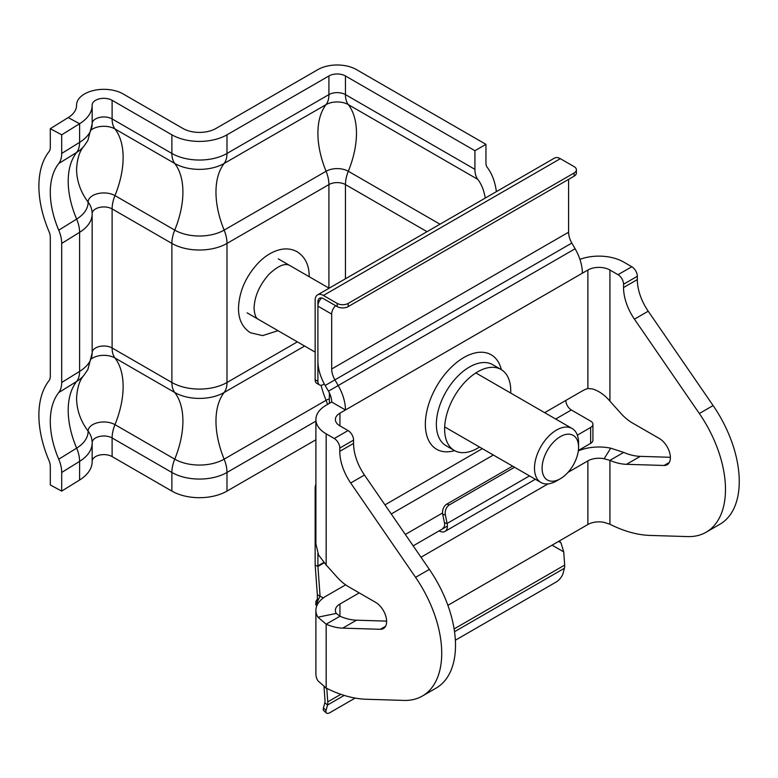 <?xml version="1.0" encoding="UTF-8"?>
<svg xmlns="http://www.w3.org/2000/svg" width="778" height="778" viewBox="0 0 778 778"><rect width="100%" height="100%" fill="white"/><g stroke="black" fill="none" stroke-linecap="round" stroke-linejoin="round"><path stroke-width="1.17" d="M510.699 393.046A46.748 26.997 120 0 0 501.061 369.492A46.748 26.997 120 0 0 477.692 371.806A46.748 26.997 120 0 0 447.146 413.011A46.748 26.997 120 0 0 454.313 450.472A46.748 26.997 120 0 0 477.692 448.157A46.748 26.997 120 0 0 479.53 447.029M339.947 413.157L339.947 425.887A15.579 8.996 180 0 1 335.376 419.527A15.579 8.996 180 0 1 339.947 413.157L345.451 409.977L331.681 402.031L326.167 405.212A35.068 20.247 180 0 0 315.897 419.527A35.068 20.247 180 0 0 326.167 433.842L334.277 438.52L348.058 430.565A7.79 4.503 60 0 1 353.562 440.115L353.562 443.411A38.958 22.494 -120 0 0 364.454 475.037L429.359 569.389A93.506 53.983 60 0 1 436.127 688.102L422.357 696.047A93.506 53.983 60 0 1 403.889 700.414L366.292 699.257A155.843 89.976 60 0 1 326.167 688.073L317.939 680.818A35.068 20.247 0 0 1 315.897 674.011L315.897 610.39A35.068 20.247 180 0 1 326.167 596.074L345.626 584.842M568.037 472.343L587.886 460.877A15.579 8.996 180 0 1 604.146 458.767L609.923 460.362L623.703 452.407A77.917 44.988 -120 0 0 640.245 456.365L626.475 464.32L664.072 465.468A15.579 8.996 -120 0 0 667.154 464.748A15.579 8.996 -120 0 0 669.537 452.261A15.579 8.996 -120 0 0 659.365 438.52L632.436 422.979A38.958 22.494 -120 0 1 620.795 413.283L609.923 401.147C604.7 394.942 598.836 390.857 592.311 388.903L587.886 388.504A38.958 22.494 -60 0 0 581.779 391.237L544.668 412.661M626.475 464.32A77.917 44.988 60 0 1 609.923 460.362L609.923 524.246A155.843 89.976 -120 0 0 650.048 535.429L687.655 536.587A93.506 53.983 -120 0 0 706.113 532.23A93.506 53.983 -120 0 0 699.334 413.517L634.44 319.165A38.958 22.494 60 0 1 623.548 287.539L623.548 284.242A7.79 4.503 -120 0 0 618.033 274.692L609.923 270.015A15.579 8.996 180 0 0 587.886 270.015L582.372 273.195A35.068 20.247 60 0 0 575.117 248.756L571.83 243.067A15.579 8.996 -120 0 1 568.601 232.204L568.601 179.348M339.947 604.029L339.947 616.234L336.281 613.414A15.579 8.996 180 0 1 335.376 610.39A15.579 8.996 180 0 1 339.947 604.029L359.232 592.894M420.995 557.233L548.033 483.887M447.885 605.333L587.886 524.498A15.579 8.996 0 0 1 604.146 522.388L609.923 524.246M413.167 545.855L439.123 530.868A11.689 6.749 60 0 0 444.967 531.442A11.689 6.749 60 0 0 447.389 526.093L413.167 545.855M335.639 305.696A7.79 4.503 120 0 0 331.681 314.088L317.901 306.143L317.901 361.041A35.068 20.247 60 0 0 325.165 385.48L328.452 391.169L575.117 248.756M325.165 385.48L334.91 379.849L338.187 385.548A35.068 20.247 -120 0 1 345.451 409.977L582.372 273.195M331.681 402.031A15.579 8.996 -120 0 0 328.452 391.169M571.83 243.067L334.91 379.849A15.579 8.996 60 0 1 331.681 368.996L568.601 232.204M317.901 306.143A7.79 4.503 -60 0 1 321.645 297.955M331.681 314.088L331.681 368.996M555.696 419.031L571.353 409.987A7.79 4.503 60 0 1 565.849 400.437M571.353 409.987L590.638 421.112A7.79 4.503 0 0 1 592.924 424.302A7.79 4.503 0 0 1 590.638 427.482L577.354 435.145M592.924 424.302L592.924 440.202A7.79 4.503 180 0 1 590.638 443.382L578.365 450.472M442.546 512.984L405.328 534.467M579.921 259.356A35.068 20.247 180 0 1 623.703 262.06L631.814 266.747A7.79 4.503 60 0 1 637.318 276.287L623.548 284.242M604.146 458.767L610.701 448.177L623.703 452.407M578.317 450.861A35.068 20.247 180 0 1 610.701 448.177M640.245 456.365L670.373 457.289M706.113 532.23L719.883 524.275A93.506 53.983 -120 0 0 713.115 405.562L648.21 311.21L634.44 319.165M623.548 287.539L637.318 279.584A38.958 22.494 -120 0 0 648.21 311.21M637.318 279.584L637.318 276.287M315.897 419.527L315.897 543.939L318.572 555.045L326.167 564.974L337.039 577.101A38.958 22.494 -120 0 0 348.68 586.807L375.599 602.347A15.579 8.996 60 0 1 385.781 616.079A15.579 8.996 60 0 1 383.398 628.566A15.579 8.996 60 0 1 380.316 629.295L342.719 628.138A77.917 44.988 60 0 1 326.167 624.189L317.939 617.197A35.068 20.247 180 0 1 315.897 610.39M386.617 621.116L356.489 620.192A77.917 44.988 -120 0 1 339.947 616.234L326.167 624.189L326.167 688.073M336.281 613.414L317.939 617.197M353.562 440.115L339.791 448.07L339.791 451.357L353.562 443.411M364.454 475.037L350.684 482.992A38.958 22.494 60 0 1 339.791 451.357M350.684 482.992L415.578 577.344A93.506 53.983 60 0 1 422.357 696.047M339.791 448.07A7.79 4.503 -120 0 0 334.277 438.52M339.947 425.887L348.058 430.565M556.533 480.95L560.335 478.752A25.791 14.889 -60 0 1 542.101 468.23A25.791 14.889 -60 0 1 560.335 436.643A25.791 14.889 -60 0 1 578.569 447.165A25.791 14.889 -60 0 1 560.335 478.752L556.533 480.95A31.169 17.991 -60 0 1 540.943 482.496A31.169 17.991 -60 0 1 536.168 457.522A31.169 17.991 -60 0 1 556.533 430.049A31.169 17.991 -60 0 1 572.112 428.513A31.169 17.991 -60 0 1 578.569 442.779L578.569 447.165M58.739 163.526A77.917 46.534 -121.8 0 0 58.739 230.171A27.269 16.289 58.2 0 1 61.695 243.426L61.695 382.494A27.269 16.289 58.2 0 1 58.739 392.559A77.917 46.534 -121.8 0 0 58.739 459.214A27.269 16.289 58.2 0 1 61.695 472.47L61.695 491.103L50.298 484.966L50.298 466.333A11.689 6.983 58.2 0 0 49.033 460.654A93.506 55.841 -121.8 0 1 49.033 380.675A11.689 6.983 58.2 0 0 50.298 376.358L50.298 237.29A11.689 6.983 58.2 0 0 49.033 231.611A93.506 55.841 -121.8 0 1 49.033 151.632A11.689 6.983 58.2 0 0 50.298 147.314L50.298 128.681L61.695 134.818L61.695 153.451A27.269 16.289 58.2 0 1 58.739 163.526L76.643 152.439A77.917 46.534 -121.8 0 0 68.201 181.216A77.917 46.534 -121.8 0 0 76.643 219.085L58.739 230.171M76.575 105.497L76.575 105.079A27.269 15.745 0 0 1 93.409 90.53A27.269 15.745 0 0 1 123.128 93.944L182.908 128.458A23.379 13.498 180 0 0 215.973 128.458L317.901 69.602A27.269 15.745 0 0 1 356.47 69.602L485.949 144.358L474.93 150.718L345.451 75.962A11.689 6.749 0 0 0 328.919 75.962L226.991 134.818A38.958 22.494 180 0 1 171.889 134.818L112.11 100.304A11.689 6.749 0 0 0 99.38 98.835A11.689 6.749 0 0 0 92.164 105.079A11.689 6.749 0 0 0 92.164 105.127A46.748 26.997 180 0 1 92.164 105.322A46.748 26.997 180 0 1 79.599 123.731L61.695 134.818M76.575 105.079A27.269 15.745 0 0 0 76.575 105.186A31.169 17.991 180 0 1 76.575 105.322A31.169 17.991 180 0 1 68.201 117.595L50.298 128.681M474.93 150.718L474.93 169.351A27.269 15.745 120 0 0 477.789 179.368A77.917 44.988 -60 0 1 485.229 198.089M485.949 144.358L485.949 162.991A11.689 6.749 120 0 0 487.174 167.289A93.506 53.983 -60 0 1 496.364 191.651M315.897 439.774L226.991 491.103A38.958 22.494 180 0 1 171.889 491.103L112.11 456.589A11.689 6.749 0 0 0 99.467 455.101A11.689 6.749 0 0 0 92.164 461.247M92.164 461.412A46.748 26.997 180 0 1 92.164 461.607A46.748 26.997 180 0 1 79.599 480.016L61.695 491.103M447.389 526.093A11.689 6.749 60 0 0 447.107 523.458L444.442 522.748A7.79 4.503 60 0 1 444.627 524.498A7.79 4.503 60 0 1 443.013 528.067M454.109 628.935L564.682 565.091L563.719 551.865L552.069 545.184M317.103 605.128L315.79 604.983L320.069 596.036L317.92 566.423A7.79 4.503 60 0 1 317.901 565.859L317.901 553.596M326.079 710.363A7.79 3.18 131.6 0 0 326.42 713.008L323.755 710.645A7.79 3.18 -48.4 0 1 323.424 707.999L326.079 710.363L327.509 705.033A11.689 6.749 -120 0 0 327.762 701.882L326.799 688.647L324.076 686.799M323.424 707.999L324.844 702.68A7.79 4.503 -120 0 0 325.01 700.57L324.056 687.344M323.347 597.912L317.327 594.732L315.178 565.12A11.689 6.749 60 0 1 315.148 564.264L315.148 487.923A7.79 4.503 -60 0 1 315.897 484.286M315.148 379.761L317.901 381.346A7.79 4.503 120 0 0 319.515 384.916L316.763 383.33A7.79 4.503 -60 0 1 315.148 379.761L315.148 300.23A11.689 6.749 60 0 1 317.57 294.881A11.689 6.749 60 0 1 323.415 295.465L337.185 303.41A7.79 4.503 0 0 0 348.204 303.41L574.115 172.988A7.79 4.503 0 0 0 576.391 169.808A7.79 4.503 0 0 0 574.115 166.628L560.335 158.673A11.689 6.749 60 0 0 554.49 158.099L317.57 294.881M317.901 381.346L317.901 301.825A7.79 4.503 60 0 1 319.515 298.256A7.79 4.503 60 0 1 323.415 298.645L337.185 306.59L337.185 303.41M319.515 384.916A7.79 4.503 120 0 0 323.415 384.536L324.338 384.001M576.391 169.808L576.391 172.988A7.79 4.503 180 0 1 574.115 176.168L574.115 172.988M348.204 303.41L348.204 306.59L574.115 176.168M348.204 306.59A7.79 4.503 180 0 1 337.185 306.59M529.507 475.883L447.107 523.458L445.366 514.987A7.79 5.514 -75 0 1 449.451 504.834L514.55 467.257M444.442 522.748L442.711 514.277A7.79 5.514 -75 0 1 446.796 504.125L512.605 466.129M330.864 396.751A11.689 6.749 180 0 1 329.357 393.435A11.689 6.749 180 0 1 329.386 392.939M326.42 713.008A7.79 3.18 131.6 0 0 330.164 712.502L355.147 698.08M455.354 640.226L556.066 582.08A7.79 3.18 131.6 0 0 563 573.571L564.429 568.251A11.689 6.749 60 0 0 564.682 565.091M318.29 603.047L317.356 602.503L317.327 594.732M315.79 604.983L315.956 601.326L317.521 598.856M559.353 540.973L560.948 542.781L563.719 551.865M454.585 450.627A54.548 31.49 -60 0 1 425.634 418.71A54.548 31.49 -60 0 1 463.912 357.491A54.548 31.49 -60 0 1 501.343 369.657M501.061 369.492L492.805 364.717A46.748 26.997 120 0 0 469.426 367.041A46.748 26.997 120 0 0 438.88 408.236A46.748 26.997 120 0 0 446.047 445.697L454.313 450.472M482.331 448.653L384.974 504.864M587.886 270.015L587.886 388.504M587.886 460.877L587.886 524.498M391.237 513.976L493.359 455.013M590.638 443.382L590.638 427.482M609.923 270.015L609.923 401.147M669.323 462.443L664.072 465.468M713.115 405.562L699.334 413.517M618.033 274.692L631.814 266.747M326.167 433.842L326.167 564.974M415.578 577.344L429.359 569.389M356.489 620.192L342.719 628.138M380.316 629.295L385.567 626.271M226.991 134.818L226.991 153.451A27.269 15.745 60 0 1 224.132 163.468A77.917 44.988 -120 0 0 215.973 192.078A77.917 44.988 -120 0 0 224.132 230.113A34.922 20.16 180 0 1 174.749 230.113L114.969 195.599A15.725 9.083 0 0 0 97.775 193.644A15.725 9.083 0 0 0 88.118 202.086A42.712 24.663 180 0 1 76.643 219.085A27.269 16.289 58.2 0 1 79.599 232.34L79.599 371.407A27.269 16.289 58.2 0 1 76.643 381.473L58.739 392.559M171.889 134.818L171.889 153.451A27.269 15.745 120 0 0 174.749 163.468A77.917 44.988 -60 0 1 182.908 192.078A77.917 44.988 -60 0 1 174.749 230.113A27.269 15.745 120 0 0 171.889 243.426L171.889 382.494A27.269 15.745 120 0 0 174.749 392.501L114.969 357.997A77.917 44.988 -60 0 1 114.969 424.642A27.269 15.745 120 0 0 112.11 437.956A11.689 6.749 0 0 0 99.409 436.487A11.689 6.749 0 0 0 92.164 442.682M328.919 75.962L328.919 94.605A27.269 15.745 60 0 1 326.07 104.612L224.132 163.468A34.922 20.16 180 0 1 174.749 163.468L114.969 128.953A77.917 44.988 -60 0 1 114.969 195.599A27.269 15.745 120 0 0 112.11 208.912A11.689 6.749 0 0 0 99.409 207.444A11.689 6.749 0 0 0 92.164 213.639M112.11 100.304L112.11 118.937A27.269 15.745 120 0 0 114.969 128.953A15.725 9.083 0 0 0 91.687 129.615M76.575 169.03A77.917 63.621 179.3 0 0 76.584 169.468A77.917 63.621 179.3 0 0 88.118 202.086A27.269 22.27 -0.7 0 1 92.154 213.503A27.269 22.27 -0.7 0 1 92.164 213.736A46.748 26.997 180 0 1 92.164 213.931A46.748 26.997 180 0 1 79.599 232.34L61.695 243.426M92.164 123.76A46.748 26.997 180 0 1 92.164 123.955A46.748 26.997 180 0 1 79.599 142.364L79.599 123.731L68.201 117.595M76.575 398.073A77.917 63.621 179.3 0 0 76.584 398.511L76.575 397.986C77.265 387.483 79.696 379.946 83.868 375.385A42.712 24.663 180 0 1 76.643 381.473A77.917 46.534 -121.8 0 0 68.201 410.259A77.917 46.534 -121.8 0 0 76.643 448.128A27.269 16.289 58.2 0 1 79.599 461.383L79.599 480.016M76.584 398.511A77.917 63.621 179.3 0 0 88.118 431.129A27.269 22.27 -0.7 0 1 92.154 442.546A27.269 22.27 -0.7 0 1 92.164 442.779A46.748 26.997 180 0 1 92.164 442.974A46.748 26.997 180 0 1 79.599 461.383L61.695 472.47M345.451 75.962L345.451 94.605A27.269 15.745 120 0 0 348.311 104.612A15.725 9.083 0 0 0 326.07 104.612A77.917 44.988 -120 0 0 326.07 171.267L224.132 230.113A27.269 15.745 60 0 1 226.991 243.426L226.991 382.494A27.269 15.745 60 0 1 224.132 392.501A34.922 20.16 180 0 1 174.749 392.501A77.917 44.988 -60 0 1 182.908 421.122A77.917 44.988 -60 0 1 174.749 459.156L114.969 424.642A15.725 9.083 0 0 0 97.775 422.687A15.725 9.083 0 0 0 88.118 431.129A42.712 24.663 180 0 1 76.643 448.128L58.739 459.214M92.164 352.804A46.748 26.997 180 0 1 92.164 352.998A46.748 26.997 180 0 1 79.599 371.407L61.695 382.494M61.695 153.451L79.599 142.364A27.269 16.289 58.2 0 1 76.643 152.439A42.712 24.663 180 0 0 83.868 146.342C79.696 150.903 77.265 158.44 76.575 168.943L76.584 169.468M304.606 346.045L224.132 392.501A77.917 44.988 -120 0 0 215.973 421.122A77.917 44.988 -120 0 0 224.132 459.156A34.922 20.16 180 0 1 174.749 459.156A27.269 15.745 120 0 0 171.889 472.47L112.11 437.956L112.11 456.589M477.789 179.368L348.311 104.612A77.917 44.988 -60 0 1 348.311 171.267A15.725 9.083 0 0 0 326.07 171.267A27.269 15.745 60 0 1 328.919 184.581L226.991 243.426A38.958 22.494 180 0 1 171.889 243.426L112.11 208.912L112.11 347.98A27.269 15.745 120 0 0 114.969 357.997A15.725 9.083 0 0 0 91.687 358.658M297.361 341.863L226.991 382.494A38.958 22.494 180 0 1 171.889 382.494L112.11 347.98A11.689 6.749 0 0 0 99.467 346.492A11.689 6.749 0 0 0 92.164 352.638M474.93 169.351L345.451 94.605A11.689 6.749 0 0 0 328.919 94.605L226.991 153.451A38.958 22.494 180 0 1 171.889 153.451L112.11 118.937A11.689 6.749 0 0 0 99.467 117.449A11.689 6.749 0 0 0 92.164 123.595M321.051 385.285A77.917 44.988 -120 0 0 326.07 400.3L224.132 459.156A27.269 15.745 60 0 1 226.991 472.47A38.958 22.494 180 0 1 171.889 472.47L171.889 491.103M315.897 421.141L226.991 472.47L226.991 491.103M329.357 398.851A15.725 9.083 0 0 0 326.07 400.3A27.269 15.745 60 0 1 327.509 404.434M439.998 224.2L348.311 171.267A27.269 15.745 120 0 0 345.451 184.581A11.689 6.749 0 0 0 328.919 184.581L328.919 288.103M427.034 231.679L345.451 184.581L345.451 278.787M324.056 562.883L317.92 566.423L315.178 565.12M327.762 701.882L340.861 694.316M315.897 488.351L315.148 487.923M317.901 301.825L319.369 300.979M323.716 562.504L317.901 565.859M323.415 295.465L560.335 158.673M442.711 514.277L445.366 514.987M446.796 504.125L449.451 504.834M344.197 695.406L327.509 705.033L324.844 702.68M454.527 631.707L564.429 568.251M560.948 542.781L558.585 541.42M572.112 428.513L475.844 372.925M329.113 288.21L278.3 258.88M540.943 482.496L444.685 426.918M315.148 352.133L247.132 312.863M92.154 442.546L92.164 461.607M83.868 375.385L87.856 369.569L92.164 352.998L92.154 213.503M83.868 146.342L87.856 140.526L92.164 123.955L92.164 105.322M535.352 479.258L444.967 531.442M329.357 403.364L329.357 393.435M277.999 330.679L262.624 335.61L250.448 332.77C242.435 327.557 238.447 319.369 238.486 308.185C239.177 291.215 245.984 275.927 258.889 262.322C265.677 255.534 272.903 251.265 280.586 249.514C286.605 248.24 292.139 248.999 297.196 251.79C305.209 257.003 309.206 265.201 309.167 276.375L309.167 276.696M258.238 319.272C257.926 318.756 254.814 318.902 254.066 308.185C254.523 296.253 259.57 284.874 269.207 274.06C277.999 265.92 284.738 262.993 289.406 265.288"/></g></svg>
